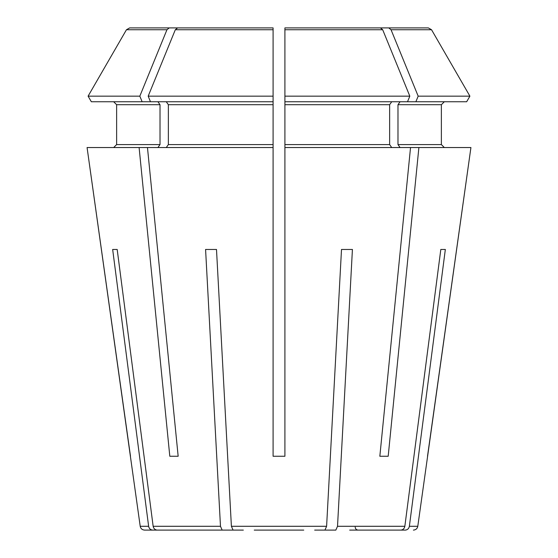 <?xml version="1.0" encoding="UTF-8"?>
<svg xmlns="http://www.w3.org/2000/svg" width="558" height="558" viewBox="0 0 558 558"><rect width="100%" height="100%" fill="white"/><g stroke="black" fill="none" stroke-linecap="round" stroke-linejoin="round"><path stroke-width="0.84" d="M391.723 101.751L389.637 104.709L284.908 104.709L284.908 101.751L407.521 101.751L409.816 96.15A645756.172 456618.563 90 0 0 382.69 29.748L380.423 27.9L284.908 27.9L428.349 27.9L431.543 29.748A653778.831 653778.831 -120 0 1 469.906 96.15L466.669 101.751L415.877 101.751L418.172 96.15L469.906 96.15L466.669 101.751M380.423 27.9L284.908 27.9L284.908 101.751L284.908 96.15L409.816 96.15M142.123 101.751L139.828 96.15L88.094 96.15L91.331 101.751L150.479 101.751L148.184 96.15A645756.172 456618.563 -90 0 1 175.31 29.748L177.577 27.9L273.092 27.9L273.092 96.15L148.184 96.15M157.921 101.751L160.013 104.709L116.629 104.709L113.672 101.751L116.629 104.709L116.629 144.585L113.672 147.542L116.629 144.585L160.013 144.585L157.921 147.542M160.013 104.709L160.013 144.585M349.671 530.1L405.31 530.1C407.514 529.884 408.868 528.614 409.37 526.285L417.789 526.285L470.924 147.542L284.908 147.542L284.908 456.249L273.092 456.249L273.092 147.542L87.076 147.542L140.211 526.285C140.707 528.621 142.164 529.898 144.599 530.1L203.803 530.1M166.954 29.748L169.22 27.9L129.651 27.9L126.457 29.748A645756.165 645756.165 -60 0 0 88.094 96.15A645756.165 645756.165 -60 0 1 126.457 29.748L166.954 29.748A645756.172 456618.563 -90 0 0 139.828 96.15M169.22 27.9L177.577 27.9M397.987 104.709L441.371 104.709L444.328 101.751L441.371 104.709L441.371 144.585L397.987 144.585L397.987 104.709L400.079 101.751M444.328 147.542L441.371 144.585L444.328 147.542M91.331 101.751L88.094 96.15M400.079 147.542L397.987 144.585M428.349 27.9L388.78 27.9L391.046 29.748A645756.207 456618.598 90 0 1 418.172 96.15M338.999 27.9L388.78 27.9M400.79 530.1C402.988 529.884 404.341 528.614 404.85 526.285L440.813 249.461L445.34 249.461L440.813 249.461M314.67 530.1L335.839 530.1L337.52 526.285L352.419 249.461L341.503 249.461L352.419 249.461M389.637 104.709L389.637 144.585L284.908 144.585L284.908 104.709M284.908 147.542L284.908 144.585M391.723 147.542L389.637 144.585M273.092 147.542L273.092 96.15L273.092 101.751L150.479 101.751M166.277 101.751L168.363 104.709L168.363 144.585L166.277 147.542M303.754 530.1L254.246 530.1M216.497 249.461L205.581 249.461L216.497 249.461L231.396 526.285L233.077 530.1M205.581 249.461L220.48 526.285L222.161 530.1L243.33 530.1L208.329 530.1L243.33 530.1M169.806 456.249L178.162 456.249L169.806 456.249L139.109 147.542M147.465 147.542L178.162 456.249M117.187 249.461L112.66 249.461L117.187 249.461L153.15 526.285C153.659 528.614 155.012 529.884 157.21 530.1L208.329 530.1M112.66 249.461L148.63 526.285C149.132 528.614 150.486 529.884 152.69 530.1L144.599 530.1M130.488 456.249L87.076 147.542M388.194 456.249L379.838 456.249L388.194 456.249L418.891 147.542M407.521 101.751L415.877 101.751M222.161 530.1L157.21 530.1M355.209 527.143C355.369 528.921 356.353 529.912 358.166 530.1L354.197 530.1M324.923 530.1L326.604 526.285L341.503 249.461M409.37 526.285L445.34 249.461M427.512 456.249L470.924 147.542M379.838 456.249L410.535 147.542M391.046 29.748L431.543 29.748A653778.831 653778.831 -120 0 1 469.906 96.15M404.85 526.285L337.52 526.285M382.69 29.748L284.908 29.748M273.092 104.709L168.363 104.709M273.092 144.585L168.363 144.585M273.092 29.748L175.31 29.748M220.48 526.285L153.15 526.285M148.63 526.285L140.211 526.285M326.604 526.285L231.396 526.285M417.789 526.285C417.293 528.621 415.836 529.898 413.401 530.1"/></g></svg>
